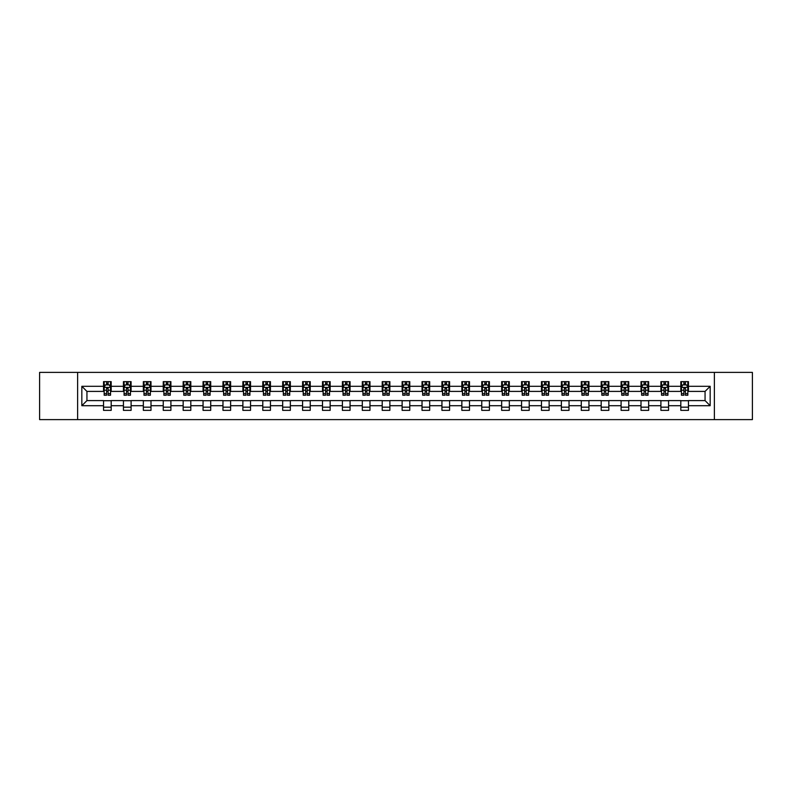 <?xml version="1.0" encoding="UTF-8"?>
<svg xmlns="http://www.w3.org/2000/svg" width="792" height="792" viewBox="0 0 792 792"><rect width="100%" height="100%" fill="white"/><g stroke="black" fill="none" stroke-linecap="round" stroke-linejoin="round"><path stroke-width="1.19" d="M714.374 419.612L752.4 419.612L752.4 372.388L714.374 372.388L714.374 419.612L77.626 419.612L77.626 372.388L39.6 372.388L39.6 419.612L77.626 419.612M714.374 372.388L77.626 372.388M688.466 386.298L688.466 381.645L680.813 381.645L680.813 386.298L668.567 386.298L668.567 381.645L660.904 381.645L660.904 386.298L648.658 386.298L648.658 381.645L641.005 381.645L641.005 386.298L628.749 386.298L628.749 381.645L621.096 381.645L621.096 386.298L608.84 386.298L608.84 381.645L601.187 381.645L601.187 386.298L588.941 386.298L588.941 381.645L581.279 381.645L581.279 386.298L569.032 386.298L569.032 381.645L561.379 381.645L561.379 386.298L549.123 386.298L549.123 381.645L541.471 381.645L541.471 386.298L529.214 386.298L529.214 381.645L521.562 381.645L521.562 386.298L509.315 386.298L509.315 381.645L501.653 381.645L501.653 386.298L489.406 386.298L489.406 381.645L481.754 381.645L481.754 386.298L469.498 386.298L469.498 381.645L461.845 381.645L461.845 386.298L449.599 386.298L449.599 381.645L441.936 381.645L441.936 386.298L429.69 386.298L429.69 381.645L422.027 381.645L422.027 386.298L409.781 386.298L409.781 381.645L402.128 381.645L402.128 386.298L389.872 386.298L389.872 381.645L382.219 381.645L382.219 386.298L369.973 386.298L369.973 381.645L362.31 381.645L362.31 386.298L350.064 386.298L350.064 381.645L342.401 381.645L342.401 386.298L330.155 386.298L330.155 381.645L322.502 381.645L322.502 386.298L310.246 386.298L310.246 381.645L302.593 381.645L302.593 386.298L290.347 386.298L290.347 381.645L282.685 381.645L282.685 386.298L270.438 386.298L270.438 381.645L262.786 381.645L262.786 386.298L250.529 386.298L250.529 381.645L242.877 381.645L242.877 386.298L230.62 386.298L230.62 381.645L222.968 381.645L222.968 386.298L210.721 386.298L210.721 381.645L203.059 381.645L203.059 386.298L190.813 386.298L190.813 381.645L183.16 381.645L183.16 386.298L170.904 386.298L170.904 381.645L163.251 381.645L163.251 386.298L150.995 386.298L150.995 381.645L143.342 381.645L143.342 386.298L131.096 386.298L131.096 381.645L123.433 381.645L123.433 386.298L111.187 386.298L111.187 381.645L103.534 381.645L103.534 386.298L81.833 386.298L81.833 405.702L86.942 400.594L103.534 400.594L103.534 410.355L111.187 410.355L111.187 400.594L123.433 400.594L123.433 410.355L131.096 410.355L131.096 400.594L143.342 400.594L143.342 410.355L150.995 410.355L150.995 400.594L163.251 400.594L163.251 410.355L170.904 410.355L170.904 400.594L183.16 400.594L183.16 410.355L190.813 410.355L190.813 400.594L203.059 400.594L203.059 410.355L210.721 410.355L210.721 400.594L222.968 400.594L222.968 410.355L230.62 410.355L230.62 400.594L242.877 400.594L242.877 410.355L250.529 410.355L250.529 400.594L262.786 400.594L262.786 410.355L270.438 410.355L270.438 400.594L282.685 400.594L282.685 410.355L290.347 410.355L290.347 400.594L302.593 400.594L302.593 410.355L310.246 410.355L310.246 400.594L322.502 400.594L322.502 410.355L330.155 410.355L330.155 400.594L342.401 400.594L342.401 410.355L350.064 410.355L350.064 400.594L362.31 400.594L362.31 410.355L369.973 410.355L369.973 400.594L382.219 400.594L382.219 410.355L389.872 410.355L389.872 400.594L402.128 400.594L402.128 410.355L409.781 410.355L409.781 400.594L422.027 400.594L422.027 410.355L429.69 410.355L429.69 400.594L441.936 400.594L441.936 410.355L449.599 410.355L449.599 400.594L461.845 400.594L461.845 410.355L469.498 410.355L469.498 400.594L481.754 400.594L481.754 410.355L489.406 410.355L489.406 400.594L501.653 400.594L501.653 410.355L509.315 410.355L509.315 400.594L521.562 400.594L521.562 410.355L529.214 410.355L529.214 400.594L541.471 400.594L541.471 410.355L549.123 410.355L549.123 400.594L561.379 400.594L561.379 410.355L569.032 410.355L569.032 400.594L581.279 400.594L581.279 410.355L588.941 410.355L588.941 400.594L601.187 400.594L601.187 410.355L608.84 410.355L608.84 400.594L621.096 400.594L621.096 410.355L628.749 410.355L628.749 400.594L641.005 400.594L641.005 410.355L648.658 410.355L648.658 400.594L660.904 400.594L660.904 410.355L668.567 410.355L668.567 400.594L680.813 400.594L680.813 410.355L688.466 410.355L688.466 400.594L705.058 400.594L705.058 391.406L688.466 391.406L688.466 386.298L710.167 386.298L710.167 405.702L688.466 405.702M680.813 405.702L668.567 405.702M660.904 405.702L648.658 405.702M641.005 405.702L628.749 405.702M621.096 405.702L608.84 405.702M601.187 405.702L588.941 405.702M581.279 405.702L569.032 405.702M561.379 405.702L549.123 405.702M541.471 405.702L529.214 405.702M521.562 405.702L509.315 405.702M501.653 405.702L489.406 405.702M481.754 405.702L469.498 405.702M461.845 405.702L449.599 405.702M441.936 405.702L429.69 405.702M422.027 405.702L409.781 405.702M402.128 405.702L389.872 405.702M382.219 405.702L369.973 405.702M362.31 405.702L350.064 405.702M342.401 405.702L330.155 405.702M322.502 405.702L310.246 405.702M302.593 405.702L290.347 405.702M282.685 405.702L270.438 405.702M262.786 405.702L250.529 405.702M242.877 405.702L230.62 405.702M222.968 405.702L210.721 405.702M203.059 405.702L190.813 405.702M183.16 405.702L170.904 405.702M163.251 405.702L150.995 405.702M143.342 405.702L131.096 405.702M123.433 405.702L111.187 405.702M103.534 405.702L81.833 405.702M680.813 386.298L680.813 391.406L668.567 391.406L668.567 386.298M660.904 386.298L660.904 391.406L648.658 391.406L648.658 386.298M641.005 386.298L641.005 391.406L628.749 391.406L628.749 386.298M621.096 386.298L621.096 391.406L608.84 391.406L608.84 386.298M601.187 386.298L601.187 391.406L588.941 391.406L588.941 386.298M581.279 386.298L581.279 391.406L569.032 391.406L569.032 386.298M561.379 386.298L561.379 391.406L549.123 391.406L549.123 386.298M541.471 386.298L541.471 391.406L529.214 391.406L529.214 386.298M521.562 386.298L521.562 391.406L509.315 391.406L509.315 386.298M501.653 386.298L501.653 391.406L489.406 391.406L489.406 386.298M481.754 386.298L481.754 391.406L469.498 391.406L469.498 386.298M461.845 386.298L461.845 391.406L449.599 391.406L449.599 386.298M441.936 386.298L441.936 391.406L429.69 391.406L429.69 386.298M422.027 386.298L422.027 391.406L409.781 391.406L409.781 386.298M402.128 386.298L402.128 391.406L389.872 391.406L389.872 386.298M382.219 386.298L382.219 391.406L369.973 391.406L369.973 386.298M362.31 386.298L362.31 391.406L350.064 391.406L350.064 386.298M342.401 386.298L342.401 391.406L330.155 391.406L330.155 386.298M322.502 386.298L322.502 391.406L310.246 391.406L310.246 386.298M302.593 386.298L302.593 391.406L290.347 391.406L290.347 386.298M282.685 386.298L282.685 391.406L270.438 391.406L270.438 386.298M262.786 386.298L262.786 391.406L250.529 391.406L250.529 386.298M242.877 386.298L242.877 391.406L230.62 391.406L230.62 386.298M222.968 386.298L222.968 391.406L210.721 391.406L210.721 386.298M203.059 386.298L203.059 391.406L190.813 391.406L190.813 386.298M183.16 386.298L183.16 391.406L170.904 391.406L170.904 386.298M163.251 386.298L163.251 391.406L150.995 391.406L150.995 386.298M143.342 386.298L143.342 391.406L131.096 391.406L131.096 386.298M123.433 386.298L123.433 391.406L111.187 391.406L111.187 386.298M103.534 386.298L103.534 391.406L86.942 391.406L81.833 386.298M86.942 391.406L86.942 400.594M710.167 405.702L705.058 400.594M705.058 391.406L710.167 386.298M103.534 384.833L104.168 384.833M106.593 384.833L108.128 384.833M110.543 384.833L111.187 384.833M103.534 391.278L104.168 391.278M106.593 391.278L108.128 391.278M110.543 391.278L111.187 391.278M103.534 400.722L111.187 400.722M103.534 407.167L111.187 407.167M123.433 400.722L131.096 400.722M123.433 407.167L131.096 407.167M123.433 384.833L124.077 384.833M126.502 384.833L128.027 384.833M130.452 384.833L131.096 384.833M123.433 391.278L124.077 391.278M126.502 391.278L128.027 391.278M130.452 391.278L131.096 391.278M143.342 400.722L150.995 400.722M143.342 407.167L150.995 407.167M143.342 384.833L143.986 384.833M146.401 384.833L147.936 384.833M150.361 384.833L150.995 384.833M143.342 391.278L143.986 391.278M146.401 391.278L147.936 391.278M150.361 391.278L150.995 391.278M163.251 400.722L170.904 400.722M163.251 407.167L170.904 407.167M163.251 384.833L163.885 384.833M166.31 384.833L167.845 384.833M170.27 384.833L170.904 384.833M163.251 391.278L163.885 391.278M166.31 391.278L167.845 391.278M170.27 391.278L170.904 391.278M183.16 400.722L190.813 400.722M183.16 407.167L190.813 407.167M183.16 384.833L183.793 384.833M186.219 384.833L187.754 384.833M190.169 384.833L190.813 384.833M183.16 391.278L183.793 391.278M186.219 391.278L187.754 391.278M190.169 391.278L190.813 391.278M203.059 400.722L210.721 400.722M203.059 407.167L210.721 407.167M203.059 384.833L203.702 384.833M206.128 384.833L207.653 384.833M210.078 384.833L210.721 384.833M203.059 391.278L203.702 391.278M206.128 391.278L207.653 391.278M210.078 391.278L210.721 391.278M222.968 400.722L230.62 400.722M222.968 407.167L230.62 407.167M222.968 384.833L223.601 384.833M226.027 384.833L227.561 384.833M229.987 384.833L230.62 384.833M222.968 391.278L223.601 391.278M226.027 391.278L227.561 391.278M229.987 391.278L230.62 391.278M242.877 400.722L250.529 400.722M242.877 407.167L250.529 407.167M242.877 384.833L243.51 384.833M245.936 384.833L247.47 384.833M249.896 384.833L250.529 384.833M242.877 391.278L243.51 391.278M245.936 391.278L247.47 391.278M249.896 391.278L250.529 391.278M262.786 400.722L270.438 400.722M262.786 407.167L270.438 407.167M262.786 384.833L263.419 384.833M265.845 384.833L267.379 384.833M269.795 384.833L270.438 384.833M262.786 391.278L263.419 391.278M265.845 391.278L267.379 391.278M269.795 391.278L270.438 391.278M282.685 400.722L290.347 400.722M282.685 407.167L290.347 407.167M282.685 384.833L283.328 384.833M285.754 384.833L287.278 384.833M289.704 384.833L290.347 384.833M282.685 391.278L283.328 391.278M285.754 391.278L287.278 391.278M289.704 391.278L290.347 391.278M302.593 400.722L310.246 400.722M302.593 407.167L310.246 407.167M302.593 384.833L303.227 384.833M305.653 384.833L307.187 384.833M309.613 384.833L310.246 384.833M302.593 391.278L303.227 391.278M305.653 391.278L307.187 391.278M309.613 391.278L310.246 391.278M322.502 400.722L330.155 400.722M322.502 407.167L330.155 407.167M322.502 384.833L323.136 384.833M325.562 384.833L327.096 384.833M329.522 384.833L330.155 384.833M322.502 391.278L323.136 391.278M325.562 391.278L327.096 391.278M329.522 391.278L330.155 391.278M342.401 400.722L350.064 400.722M342.401 407.167L350.064 407.167M342.401 384.833L343.045 384.833M345.47 384.833L346.995 384.833M349.421 384.833L350.064 384.833M342.401 391.278L343.045 391.278M345.47 391.278L346.995 391.278M349.421 391.278L350.064 391.278M362.31 400.722L369.973 400.722M362.31 407.167L369.973 407.167M362.31 384.833L362.954 384.833M365.379 384.833L366.904 384.833M369.329 384.833L369.973 384.833M362.31 391.278L362.954 391.278M365.379 391.278L366.904 391.278M369.329 391.278L369.973 391.278M382.219 400.722L389.872 400.722M382.219 407.167L389.872 407.167M382.219 384.833L382.853 384.833M385.278 384.833L386.813 384.833M389.238 384.833L389.872 384.833M382.219 391.278L382.853 391.278M385.278 391.278L386.813 391.278M389.238 391.278L389.872 391.278M402.128 400.722L409.781 400.722M402.128 407.167L409.781 407.167M402.128 384.833L402.762 384.833M405.187 384.833L406.722 384.833M409.147 384.833L409.781 384.833M402.128 391.278L402.762 391.278M405.187 391.278L406.722 391.278M409.147 391.278L409.781 391.278M422.027 400.722L429.69 400.722M422.027 407.167L429.69 407.167M422.027 384.833L422.671 384.833M425.096 384.833L426.621 384.833M429.046 384.833L429.69 384.833M422.027 391.278L422.671 391.278M425.096 391.278L426.621 391.278M429.046 391.278L429.69 391.278M441.936 400.722L449.599 400.722M441.936 407.167L449.599 407.167M441.936 384.833L442.579 384.833M445.005 384.833L446.53 384.833M448.955 384.833L449.599 384.833M441.936 391.278L442.579 391.278M445.005 391.278L446.53 391.278M448.955 391.278L449.599 391.278M461.845 400.722L469.498 400.722M461.845 407.167L469.498 407.167M461.845 384.833L462.478 384.833M464.904 384.833L466.438 384.833M468.864 384.833L469.498 384.833M461.845 391.278L462.478 391.278M464.904 391.278L466.438 391.278M468.864 391.278L469.498 391.278M481.754 400.722L489.406 400.722M481.754 407.167L489.406 407.167M481.754 384.833L482.387 384.833M484.813 384.833L486.347 384.833M488.773 384.833L489.406 384.833M481.754 391.278L482.387 391.278M484.813 391.278L486.347 391.278M488.773 391.278L489.406 391.278M501.653 400.722L509.315 400.722M501.653 407.167L509.315 407.167M501.653 384.833L502.296 384.833M504.722 384.833L506.246 384.833M508.672 384.833L509.315 384.833M501.653 391.278L502.296 391.278M504.722 391.278L506.246 391.278M508.672 391.278L509.315 391.278M521.562 400.722L529.214 400.722M521.562 407.167L529.214 407.167M521.562 384.833L522.205 384.833M524.621 384.833L526.155 384.833M528.581 384.833L529.214 384.833M521.562 391.278L522.205 391.278M524.621 391.278L526.155 391.278M528.581 391.278L529.214 391.278M541.471 400.722L549.123 400.722M541.471 407.167L549.123 407.167M541.471 384.833L542.104 384.833M544.53 384.833L546.064 384.833M548.49 384.833L549.123 384.833M541.471 391.278L542.104 391.278M544.53 391.278L546.064 391.278M548.49 391.278L549.123 391.278M561.379 400.722L569.032 400.722M561.379 407.167L569.032 407.167M561.379 384.833L562.013 384.833M564.439 384.833L565.973 384.833M568.399 384.833L569.032 384.833M561.379 391.278L562.013 391.278M564.439 391.278L565.973 391.278M568.399 391.278L569.032 391.278M581.279 400.722L588.941 400.722M581.279 407.167L588.941 407.167M581.279 384.833L581.922 384.833M584.347 384.833L585.872 384.833M588.298 384.833L588.941 384.833M581.279 391.278L581.922 391.278M584.347 391.278L585.872 391.278M588.298 391.278L588.941 391.278M601.187 400.722L608.84 400.722M601.187 407.167L608.84 407.167M601.187 384.833L601.831 384.833M604.246 384.833L605.781 384.833M608.207 384.833L608.84 384.833M601.187 391.278L601.831 391.278M604.246 391.278L605.781 391.278M608.207 391.278L608.84 391.278M621.096 400.722L628.749 400.722M621.096 407.167L628.749 407.167M621.096 384.833L621.73 384.833M624.155 384.833L625.69 384.833M628.115 384.833L628.749 384.833M621.096 391.278L621.73 391.278M624.155 391.278L625.69 391.278M628.115 391.278L628.749 391.278M641.005 400.722L648.658 400.722M641.005 407.167L648.658 407.167M641.005 384.833L641.639 384.833M644.064 384.833L645.599 384.833M648.014 384.833L648.658 384.833M641.005 391.278L641.639 391.278M644.064 391.278L645.599 391.278M648.014 391.278L648.658 391.278M660.904 400.722L668.567 400.722M660.904 407.167L668.567 407.167M660.904 384.833L661.548 384.833M663.973 384.833L665.498 384.833M667.923 384.833L668.567 384.833M660.904 391.278L661.548 391.278M663.973 391.278L665.498 391.278M667.923 391.278L668.567 391.278M680.813 400.722L688.466 400.722M680.813 407.167L688.466 407.167M680.813 384.833L681.457 384.833M683.872 384.833L685.407 384.833M687.832 384.833L688.466 384.833M680.813 391.278L681.457 391.278M683.872 391.278L685.407 391.278M687.832 391.278L688.466 391.278M108.128 383.308L106.593 383.308M110.543 393.634L108.128 393.634L108.128 395.238L110.543 395.238L110.543 387.446L109.276 384.902L105.445 384.902L104.168 387.446L104.168 395.238L106.593 395.238L106.593 393.634L104.168 393.634M104.168 387.446L104.168 381.645M110.543 387.446L110.543 381.645M106.593 384.902L106.593 381.645M108.128 381.645L108.128 384.902M108.128 393.634L108.128 388.407L106.593 388.407L106.593 393.634M128.027 383.308L126.502 383.308M130.452 393.634L128.027 393.634L128.027 395.238L130.452 395.238L130.452 387.446L129.175 384.902L125.354 384.902L124.077 387.446L124.077 395.238L126.502 395.238L126.502 393.634L124.077 393.634M124.077 387.446L124.077 381.645M130.452 387.446L130.452 381.645M126.502 384.902L126.502 381.645M128.027 381.645L128.027 384.902M128.027 393.634L128.027 388.407L126.502 388.407L126.502 393.634M147.936 383.308L146.401 383.308M150.361 393.634L147.936 393.634L147.936 395.238L150.361 395.238L150.361 387.446L149.084 384.902L145.253 384.902L143.986 387.446L143.986 395.238L146.401 395.238L146.401 393.634L143.986 393.634M143.986 387.446L143.986 381.645M150.361 387.446L150.361 381.645M146.401 384.902L146.401 381.645M147.936 381.645L147.936 384.902M147.936 393.634L147.936 388.407L146.401 388.407L146.401 393.634M167.845 383.308L166.31 383.308M170.27 393.634L167.845 393.634L167.845 395.238L170.27 395.238L170.27 387.446L168.993 384.902L165.162 384.902L163.885 387.446L163.885 395.238L166.31 395.238L166.31 393.634L163.885 393.634M163.885 387.446L163.885 381.645M170.27 387.446L170.27 381.645M166.31 384.902L166.31 381.645M167.845 381.645L167.845 384.902M167.845 393.634L167.845 388.407L166.31 388.407L166.31 393.634M187.754 383.308L186.219 383.308M190.169 393.634L187.754 393.634L187.754 395.238L190.169 395.238L190.169 387.446L188.902 384.902L185.071 384.902L183.793 387.446L183.793 395.238L186.219 395.238L186.219 393.634L183.793 393.634M183.793 387.446L183.793 381.645M190.169 387.446L190.169 381.645M186.219 384.902L186.219 381.645M187.754 381.645L187.754 384.902M187.754 393.634L187.754 388.407L186.219 388.407L186.219 393.634M207.653 383.308L206.128 383.308M210.078 393.634L207.653 393.634L207.653 395.238L210.078 395.238L210.078 387.446L208.801 384.902L204.98 384.902L203.702 387.446L203.702 395.238L206.128 395.238L206.128 393.634L203.702 393.634M203.702 387.446L203.702 381.645M210.078 387.446L210.078 381.645M206.128 384.902L206.128 381.645M207.653 381.645L207.653 384.902M207.653 393.634L207.653 388.407L206.128 388.407L206.128 393.634M227.561 383.308L226.027 383.308M229.987 393.634L227.561 393.634L227.561 395.238L229.987 395.238L229.987 387.446L228.71 384.902L224.879 384.902L223.601 387.446L223.601 395.238L226.027 395.238L226.027 393.634L223.601 393.634M223.601 387.446L223.601 381.645M229.987 387.446L229.987 381.645M226.027 384.902L226.027 381.645M227.561 381.645L227.561 384.902M227.561 393.634L227.561 388.407L226.027 388.407L226.027 393.634M247.47 383.308L245.936 383.308M249.896 393.634L247.47 393.634L247.47 395.238L249.896 395.238L249.896 387.446L248.619 384.902L244.787 384.902L243.51 387.446L243.51 395.238L245.936 395.238L245.936 393.634L243.51 393.634M243.51 387.446L243.51 381.645M249.896 387.446L249.896 381.645M245.936 384.902L245.936 381.645M247.47 381.645L247.47 384.902M247.47 393.634L247.47 388.407L245.936 388.407L245.936 393.634M267.379 383.308L265.845 383.308M269.795 393.634L267.379 393.634L267.379 395.238L269.795 395.238L269.795 387.446L268.528 384.902L264.696 384.902L263.419 387.446L263.419 395.238L265.845 395.238L265.845 393.634L263.419 393.634M263.419 387.446L263.419 381.645M269.795 387.446L269.795 381.645M265.845 384.902L265.845 381.645M267.379 381.645L267.379 384.902M267.379 393.634L267.379 388.407L265.845 388.407L265.845 393.634M287.278 383.308L285.754 383.308M289.704 393.634L287.278 393.634L287.278 395.238L289.704 395.238L289.704 387.446L288.427 384.902L284.605 384.902L283.328 387.446L283.328 395.238L285.754 395.238L285.754 393.634L283.328 393.634M283.328 387.446L283.328 381.645M289.704 387.446L289.704 381.645M285.754 384.902L285.754 381.645M287.278 381.645L287.278 384.902M287.278 393.634L287.278 388.407L285.754 388.407L285.754 393.634M307.187 383.308L305.653 383.308M309.613 393.634L307.187 393.634L307.187 395.238L309.613 395.238L309.613 387.446L308.335 384.902L304.504 384.902L303.227 387.446L303.227 395.238L305.653 395.238L305.653 393.634L303.227 393.634M303.227 387.446L303.227 381.645M309.613 387.446L309.613 381.645M305.653 384.902L305.653 381.645M307.187 381.645L307.187 384.902M307.187 393.634L307.187 388.407L305.653 388.407L305.653 393.634M327.096 383.308L325.562 383.308M329.522 393.634L327.096 393.634L327.096 395.238L329.522 395.238L329.522 387.446L328.244 384.902L324.413 384.902L323.136 387.446L323.136 395.238L325.562 395.238L325.562 393.634L323.136 393.634M323.136 387.446L323.136 381.645M329.522 387.446L329.522 381.645M325.562 384.902L325.562 381.645M327.096 381.645L327.096 384.902M327.096 393.634L327.096 388.407L325.562 388.407L325.562 393.634M346.995 383.308L345.47 383.308M349.421 393.634L346.995 393.634L346.995 395.238L349.421 395.238L349.421 387.446L348.143 384.902L344.322 384.902L343.045 387.446L343.045 395.238L345.47 395.238L345.47 393.634L343.045 393.634M343.045 387.446L343.045 381.645M349.421 387.446L349.421 381.645M345.47 384.902L345.47 381.645M346.995 381.645L346.995 384.902M346.995 393.634L346.995 388.407L345.47 388.407L345.47 393.634M366.904 383.308L365.379 383.308M369.329 393.634L366.904 393.634L366.904 395.238L369.329 395.238L369.329 387.446L368.052 384.902L364.231 384.902L362.954 387.446L362.954 395.238L365.379 395.238L365.379 393.634L362.954 393.634M362.954 387.446L362.954 381.645M369.329 387.446L369.329 381.645M365.379 384.902L365.379 381.645M366.904 381.645L366.904 384.902M366.904 393.634L366.904 388.407L365.379 388.407L365.379 393.634M386.813 383.308L385.278 383.308M389.238 393.634L386.813 393.634L386.813 395.238L389.238 395.238L389.238 387.446L387.961 384.902L384.13 384.902L382.853 387.446L382.853 395.238L385.278 395.238L385.278 393.634L382.853 393.634M382.853 387.446L382.853 381.645M389.238 387.446L389.238 381.645M385.278 384.902L385.278 381.645M386.813 381.645L386.813 384.902M386.813 393.634L386.813 388.407L385.278 388.407L385.278 393.634M406.722 383.308L405.187 383.308M409.147 393.634L406.722 393.634L406.722 395.238L409.147 395.238L409.147 387.446L407.87 384.902L404.039 384.902L402.762 387.446L402.762 395.238L405.187 395.238L405.187 393.634L402.762 393.634M402.762 387.446L402.762 381.645M409.147 387.446L409.147 381.645M405.187 384.902L405.187 381.645M406.722 381.645L406.722 384.902M406.722 393.634L406.722 388.407L405.187 388.407L405.187 393.634M426.621 383.308L425.096 383.308M429.046 393.634L426.621 393.634L426.621 395.238L429.046 395.238L429.046 387.446L427.769 384.902L423.948 384.902L422.671 387.446L422.671 395.238L425.096 395.238L425.096 393.634L422.671 393.634M422.671 387.446L422.671 381.645M429.046 387.446L429.046 381.645M425.096 384.902L425.096 381.645M426.621 381.645L426.621 384.902M426.621 393.634L426.621 388.407L425.096 388.407L425.096 393.634M446.53 383.308L445.005 383.308M448.955 393.634L446.53 393.634L446.53 395.238L448.955 395.238L448.955 387.446L447.678 384.902L443.857 384.902L442.579 387.446L442.579 395.238L445.005 395.238L445.005 393.634L442.579 393.634M442.579 387.446L442.579 381.645M448.955 387.446L448.955 381.645M445.005 384.902L445.005 381.645M446.53 381.645L446.53 384.902M446.53 393.634L446.53 388.407L445.005 388.407L445.005 393.634M466.438 383.308L464.904 383.308M468.864 393.634L466.438 393.634L466.438 395.238L468.864 395.238L468.864 387.446L467.587 384.902L463.756 384.902L462.478 387.446L462.478 395.238L464.904 395.238L464.904 393.634L462.478 393.634M462.478 387.446L462.478 381.645M468.864 387.446L468.864 381.645M464.904 384.902L464.904 381.645M466.438 381.645L466.438 384.902M466.438 393.634L466.438 388.407L464.904 388.407L464.904 393.634M486.347 383.308L484.813 383.308M488.773 393.634L486.347 393.634L486.347 395.238L488.773 395.238L488.773 387.446L487.496 384.902L483.665 384.902L482.387 387.446L482.387 395.238L484.813 395.238L484.813 393.634L482.387 393.634M482.387 387.446L482.387 381.645M488.773 387.446L488.773 381.645M484.813 384.902L484.813 381.645M486.347 381.645L486.347 384.902M486.347 393.634L486.347 388.407L484.813 388.407L484.813 393.634M506.246 383.308L504.722 383.308M508.672 393.634L506.246 393.634L506.246 395.238L508.672 395.238L508.672 387.446L507.395 384.902L503.573 384.902L502.296 387.446L502.296 395.238L504.722 395.238L504.722 393.634L502.296 393.634M502.296 387.446L502.296 381.645M508.672 387.446L508.672 381.645M504.722 384.902L504.722 381.645M506.246 381.645L506.246 384.902M506.246 393.634L506.246 388.407L504.722 388.407L504.722 393.634M526.155 383.308L524.621 383.308M528.581 393.634L526.155 393.634L526.155 395.238L528.581 395.238L528.581 387.446L527.304 384.902L523.472 384.902L522.205 387.446L522.205 395.238L524.621 395.238L524.621 393.634L522.205 393.634M522.205 387.446L522.205 381.645M528.581 387.446L528.581 381.645M524.621 384.902L524.621 381.645M526.155 381.645L526.155 384.902M526.155 393.634L526.155 388.407L524.621 388.407L524.621 393.634M546.064 383.308L544.53 383.308M548.49 393.634L546.064 393.634L546.064 395.238L548.49 395.238L548.49 387.446L547.213 384.902L543.381 384.902L542.104 387.446L542.104 395.238L544.53 395.238L544.53 393.634L542.104 393.634M542.104 387.446L542.104 381.645M548.49 387.446L548.49 381.645M544.53 384.902L544.53 381.645M546.064 381.645L546.064 384.902M546.064 393.634L546.064 388.407L544.53 388.407L544.53 393.634M565.973 383.308L564.439 383.308M568.399 393.634L565.973 393.634L565.973 395.238L568.399 395.238L568.399 387.446L567.121 384.902L563.29 384.902L562.013 387.446L562.013 395.238L564.439 395.238L564.439 393.634L562.013 393.634M562.013 387.446L562.013 381.645M568.399 387.446L568.399 381.645M564.439 384.902L564.439 381.645M565.973 381.645L565.973 384.902M565.973 393.634L565.973 388.407L564.439 388.407L564.439 393.634M585.872 383.308L584.347 383.308M588.298 393.634L585.872 393.634L585.872 395.238L588.298 395.238L588.298 387.446L587.021 384.902L583.199 384.902L581.922 387.446L581.922 395.238L584.347 395.238L584.347 393.634L581.922 393.634M581.922 387.446L581.922 381.645M588.298 387.446L588.298 381.645M584.347 384.902L584.347 381.645M585.872 381.645L585.872 384.902M585.872 393.634L585.872 388.407L584.347 388.407L584.347 393.634M605.781 383.308L604.246 383.308M608.207 393.634L605.781 393.634L605.781 395.238L608.207 395.238L608.207 387.446L606.929 384.902L603.098 384.902L601.831 387.446L601.831 395.238L604.246 395.238L604.246 393.634L601.831 393.634M601.831 387.446L601.831 381.645M608.207 387.446L608.207 381.645M604.246 384.902L604.246 381.645M605.781 381.645L605.781 384.902M605.781 393.634L605.781 388.407L604.246 388.407L604.246 393.634M625.69 383.308L624.155 383.308M628.115 393.634L625.69 393.634L625.69 395.238L628.115 395.238L628.115 387.446L626.838 384.902L623.007 384.902L621.73 387.446L621.73 395.238L624.155 395.238L624.155 393.634L621.73 393.634M621.73 387.446L621.73 381.645M628.115 387.446L628.115 381.645M624.155 384.902L624.155 381.645M625.69 381.645L625.69 384.902M625.69 393.634L625.69 388.407L624.155 388.407L624.155 393.634M645.599 383.308L644.064 383.308M648.014 393.634L645.599 393.634L645.599 395.238L648.014 395.238L648.014 387.446L646.747 384.902L642.916 384.902L641.639 387.446L641.639 395.238L644.064 395.238L644.064 393.634L641.639 393.634M641.639 387.446L641.639 381.645M648.014 387.446L648.014 381.645M644.064 384.902L644.064 381.645M645.599 381.645L645.599 384.902M645.599 393.634L645.599 388.407L644.064 388.407L644.064 393.634M665.498 383.308L663.973 383.308M667.923 393.634L665.498 393.634L665.498 395.238L667.923 395.238L667.923 387.446L666.646 384.902L662.825 384.902L661.548 387.446L661.548 395.238L663.973 395.238L663.973 393.634L661.548 393.634M661.548 387.446L661.548 381.645M667.923 387.446L667.923 381.645M663.973 384.902L663.973 381.645M665.498 381.645L665.498 384.902M665.498 393.634L665.498 388.407L663.973 388.407L663.973 393.634M685.407 383.308L683.872 383.308M687.832 393.634L685.407 393.634L685.407 395.238L687.832 395.238L687.832 387.446L686.555 384.902L682.724 384.902L681.457 387.446L681.457 395.238L683.872 395.238L683.872 393.634L681.457 393.634M681.457 387.446L681.457 381.645M687.832 387.446L687.832 381.645M683.872 384.902L683.872 381.645M685.407 381.645L685.407 384.902M685.407 393.634L685.407 388.407L683.872 388.407L683.872 393.634M110.514 387.387L104.198 387.387M104.168 385.051L105.366 385.051M109.346 385.051L110.543 385.051M106.593 390.218L104.168 390.218M110.543 390.218L108.128 390.218M108.128 384.12L106.593 384.12M130.423 387.387L124.106 387.387M124.077 385.051L125.275 385.051M129.254 385.051L130.452 385.051M126.502 390.218L124.077 390.218M130.452 390.218L128.027 390.218M128.027 384.12L126.502 384.12M150.332 387.387L144.015 387.387M143.986 385.051L145.184 385.051M149.163 385.051L150.361 385.051M146.401 390.218L143.986 390.218M150.361 390.218L147.936 390.218M147.936 384.12L146.401 384.12M170.23 387.387L163.914 387.387M163.885 385.051L165.083 385.051M169.072 385.051L170.27 385.051M166.31 390.218L163.885 390.218M170.27 390.218L167.845 390.218M167.845 384.12L166.31 384.12M190.139 387.387L183.823 387.387M183.793 385.051L184.991 385.051M188.971 385.051L190.169 385.051M186.219 390.218L183.793 390.218M190.169 390.218L187.754 390.218M187.754 384.12L186.219 384.12M210.048 387.387L203.732 387.387M203.702 385.051L204.9 385.051M208.88 385.051L210.078 385.051M206.128 390.218L203.702 390.218M210.078 390.218L207.653 390.218M207.653 384.12L206.128 384.12M229.957 387.387L223.641 387.387M223.601 385.051L224.809 385.051M228.789 385.051L229.987 385.051M226.027 390.218L223.601 390.218M229.987 390.218L227.561 390.218M227.561 384.12L226.027 384.12M249.856 387.387L243.54 387.387M243.51 385.051L244.708 385.051M248.698 385.051L249.896 385.051M245.936 390.218L243.51 390.218M249.896 390.218L247.47 390.218M247.47 384.12L245.936 384.12M269.765 387.387L263.449 387.387M263.419 385.051L264.617 385.051M268.597 385.051L269.795 385.051M265.845 390.218L263.419 390.218M269.795 390.218L267.379 390.218M267.379 384.12L265.845 384.12M289.674 387.387L283.358 387.387M283.328 385.051L284.526 385.051M288.506 385.051L289.704 385.051M285.754 390.218L283.328 390.218M289.704 390.218L287.278 390.218M287.278 384.12L285.754 384.12M309.583 387.387L303.267 387.387M303.227 385.051L304.435 385.051M308.415 385.051L309.613 385.051M305.653 390.218L303.227 390.218M309.613 390.218L307.187 390.218M307.187 384.12L305.653 384.12M329.482 387.387L323.166 387.387M323.136 385.051L324.334 385.051M328.314 385.051L329.522 385.051M325.562 390.218L323.136 390.218M329.522 390.218L327.096 390.218M327.096 384.12L325.562 384.12M349.391 387.387L343.075 387.387M343.045 385.051L344.243 385.051M348.223 385.051L349.421 385.051M345.47 390.218L343.045 390.218M349.421 390.218L346.995 390.218M346.995 384.12L345.47 384.12M369.3 387.387L362.983 387.387M362.954 385.051L364.152 385.051M368.132 385.051L369.329 385.051M365.379 390.218L362.954 390.218M369.329 390.218L366.904 390.218M366.904 384.12L365.379 384.12M389.209 387.387L382.892 387.387M382.853 385.051L384.061 385.051M388.04 385.051L389.238 385.051M385.278 390.218L382.853 390.218M389.238 390.218L386.813 390.218M386.813 384.12L385.278 384.12M409.108 387.387L402.791 387.387M402.762 385.051L403.96 385.051M407.939 385.051L409.147 385.051M405.187 390.218L402.762 390.218M409.147 390.218L406.722 390.218M406.722 384.12L405.187 384.12M429.017 387.387L422.7 387.387M422.671 385.051L423.868 385.051M427.848 385.051L429.046 385.051M425.096 390.218L422.671 390.218M429.046 390.218L426.621 390.218M426.621 384.12L425.096 384.12M448.925 387.387L442.609 387.387M442.579 385.051L443.777 385.051M447.757 385.051L448.955 385.051M445.005 390.218L442.579 390.218M448.955 390.218L446.53 390.218M446.53 384.12L445.005 384.12M468.834 387.387L462.518 387.387M462.478 385.051L463.686 385.051M467.666 385.051L468.864 385.051M464.904 390.218L462.478 390.218M468.864 390.218L466.438 390.218M466.438 384.12L464.904 384.12M488.733 387.387L482.417 387.387M482.387 385.051L483.585 385.051M487.565 385.051L488.773 385.051M484.813 390.218L482.387 390.218M488.773 390.218L486.347 390.218M486.347 384.12L484.813 384.12M508.642 387.387L502.326 387.387M502.296 385.051L503.494 385.051M507.474 385.051L508.672 385.051M504.722 390.218L502.296 390.218M508.672 390.218L506.246 390.218M506.246 384.12L504.722 384.12M528.551 387.387L522.235 387.387M522.205 385.051L523.403 385.051M527.383 385.051L528.581 385.051M524.621 390.218L522.205 390.218M528.581 390.218L526.155 390.218M526.155 384.12L524.621 384.12M548.46 387.387L542.144 387.387M542.104 385.051L543.302 385.051M547.292 385.051L548.49 385.051M544.53 390.218L542.104 390.218M548.49 390.218L546.064 390.218M546.064 384.12L544.53 384.12M568.359 387.387L562.043 387.387M562.013 385.051L563.211 385.051M567.191 385.051L568.399 385.051M564.439 390.218L562.013 390.218M568.399 390.218L565.973 390.218M565.973 384.12L564.439 384.12M588.268 387.387L581.952 387.387M581.922 385.051L583.12 385.051M587.1 385.051L588.298 385.051M584.347 390.218L581.922 390.218M588.298 390.218L585.872 390.218M585.872 384.12L584.347 384.12M608.177 387.387L601.861 387.387M601.831 385.051L603.029 385.051M607.009 385.051L608.207 385.051M604.246 390.218L601.831 390.218M608.207 390.218L605.781 390.218M605.781 384.12L604.246 384.12M628.086 387.387L621.769 387.387M621.73 385.051L622.928 385.051M626.918 385.051L628.115 385.051M624.155 390.218L621.73 390.218M628.115 390.218L625.69 390.218M625.69 384.12L624.155 384.12M647.985 387.387L641.668 387.387M641.639 385.051L642.837 385.051M646.817 385.051L648.014 385.051M644.064 390.218L641.639 390.218M648.014 390.218L645.599 390.218M645.599 384.12L644.064 384.12M667.894 387.387L661.577 387.387M661.548 385.051L662.746 385.051M666.725 385.051L667.923 385.051M663.973 390.218L661.548 390.218M667.923 390.218L665.498 390.218M665.498 384.12L663.973 384.12M687.803 387.387L681.486 387.387M681.457 385.051L682.654 385.051M686.634 385.051L687.832 385.051M683.872 390.218L681.457 390.218M687.832 390.218L685.407 390.218M685.407 384.12L683.872 384.12"/></g></svg>
